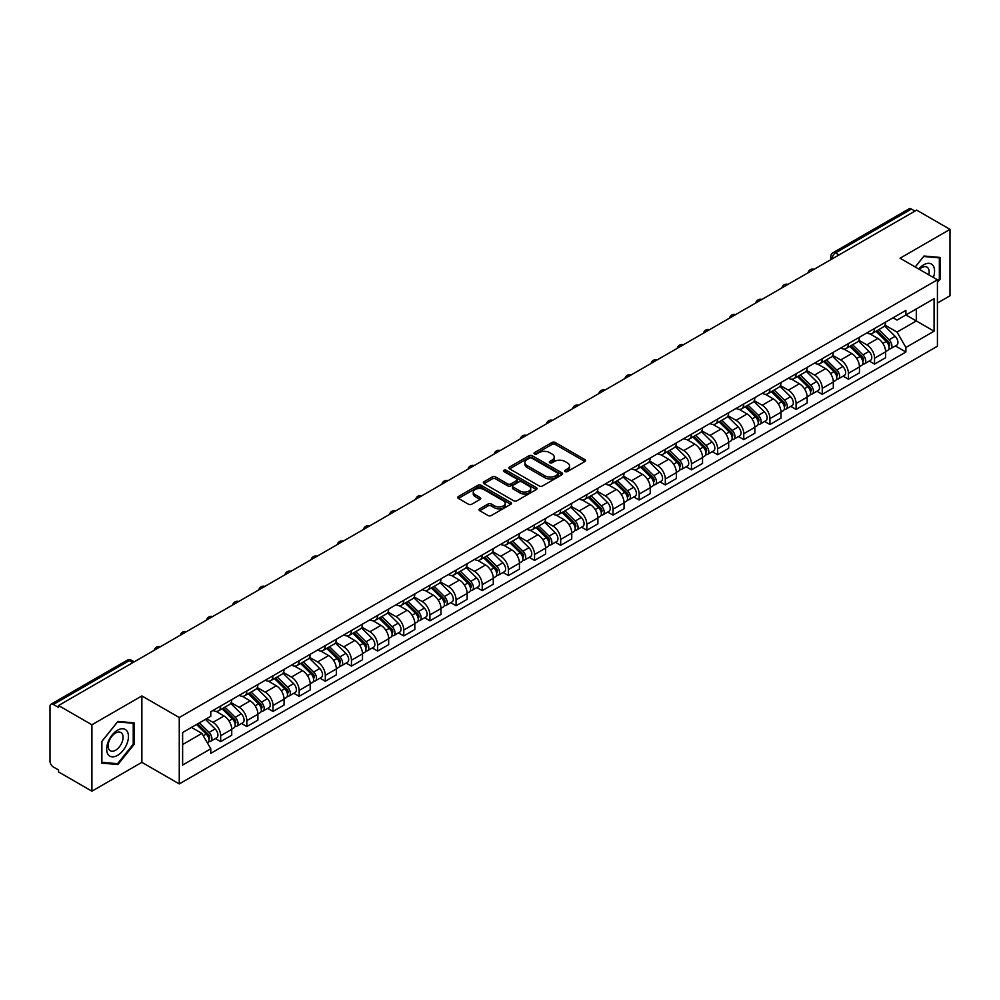 <?xml version="1.0" encoding="UTF-8"?>
<svg xmlns="http://www.w3.org/2000/svg" width="1000" height="1000" viewBox="0 0 1000 1000"><rect width="100%" height="100%" fill="white"/><g stroke="black" fill="none" stroke-linecap="round" stroke-linejoin="round"><path stroke-width="1.5" d="M565.1 471.587A1.625 0.938 0 0 0 567.4 471.587L584.888 461.5A2.325 1.338 0 0 0 585.575 460.55A2.325 1.338 0 0 0 584.888 459.6L555.262 442.488A2.325 1.338 0 0 0 551.975 442.488L534.487 452.587A1.625 0.938 0 0 0 534.012 453.25A1.625 0.938 0 0 0 534.487 453.913A1.625 0.938 0 0 0 536.788 453.913L539.05 452.612A7.45 4.3 0 0 1 549.587 452.612L552.062 454.038A7.45 4.3 0 0 1 554.237 457.075A7.45 4.3 0 0 1 552.062 460.112L549.8 461.425A1.625 0.938 0 0 0 549.312 462.088A1.625 0.938 0 0 0 549.8 462.75A1.625 0.938 0 0 0 552.1 462.75L554.362 461.45A7.45 4.3 0 0 1 564.888 461.45L567.362 462.875A7.45 4.3 0 0 1 569.538 465.913A7.45 4.3 0 0 1 567.362 468.95L565.1 470.262A1.625 0.938 0 0 0 564.625 470.925A1.625 0.938 0 0 0 565.1 471.587L565.1 470.262M479.725 508.812A2.325 1.338 0 0 0 479.05 509.762A2.325 1.338 0 0 0 479.725 510.712L488.038 515.513A2.325 1.338 0 0 0 491.325 515.513L510.75 504.3A2.325 1.338 0 0 0 511.438 503.35A2.325 1.338 0 0 0 510.75 502.4L481.125 485.3A2.325 1.338 0 0 0 477.837 485.3L458.413 496.512A2.325 1.338 0 0 0 457.738 497.463A2.325 1.338 0 0 0 458.413 498.413L468.45 504.2A2.325 1.338 0 0 0 471.75 504.2L480.062 499.4A2.325 1.338 0 0 0 480.737 498.45A2.325 1.338 0 0 0 480.062 497.5L475.075 494.625A6.225 3.6 0 0 1 473.25 492.088A6.225 3.6 0 0 1 477.1 488.762A6.225 3.6 0 0 1 483.888 489.55L503.387 500.812A6.225 3.6 0 0 1 505.213 503.35A6.225 3.6 0 0 1 501.362 506.662A6.225 3.6 0 0 1 494.575 505.887L491.325 504.012A2.325 1.338 0 0 0 488.038 504.012L479.725 508.812L479.725 510.712M179.262 717.525L141.875 695.938L91.912 724.788L58.55 705.525L916.637 210.113L950 229.375L900.037 258.225L937.425 279.8L179.262 717.525L179.262 783.925L937.425 346.213L937.425 279.8M539.225 485.962A2.325 1.338 0 0 0 542.513 485.962L561.938 474.75A2.325 1.338 0 0 0 562.612 473.8A2.325 1.338 0 0 0 561.938 472.85L532.312 455.75A2.325 1.338 0 0 0 529.012 455.75L509.6 466.962A2.325 1.338 0 0 0 508.913 467.912A2.325 1.338 0 0 0 509.6 468.862L539.225 485.962M504.575 471.938A1.625 0.938 0 0 1 506.225 472.175L506.225 470.238L536.337 487.625A2.325 1.338 0 0 1 537.025 488.575A2.325 1.338 0 0 1 536.337 489.525L516.925 500.737A2.325 1.338 0 0 1 513.625 500.737L484.012 483.638L484.012 481.737A2.325 1.338 0 0 0 483.325 482.688A2.325 1.338 0 0 0 484.012 483.638M484.012 481.737L492.312 476.938A2.325 1.338 0 0 1 495.613 476.938L507.625 483.875A2.325 1.338 0 0 0 510.913 483.875L516.425 480.688A2.325 1.338 0 0 0 517.112 479.738A2.325 1.338 0 0 0 516.425 478.787L503.925 471.562A1.625 0.938 0 0 1 503.438 470.9A1.625 0.938 0 0 1 504.45 470.037A1.625 0.938 0 0 1 506.225 470.238M91.912 724.788L91.912 791.188L58.55 771.925L58.55 769.987L53.35 766.988A4.737 2.737 -120 0 1 50 761.188L50 706.388A4.737 2.737 -120 0 1 50.987 704.225L126.938 660.375A4.737 2.737 60 0 1 129.3 660.612L53.35 704.463A4.737 2.737 -120 0 0 50.987 704.225M937.425 303.038L950 295.775L950 229.375M91.912 791.188L141.875 762.337L179.262 783.925M58.55 705.525L58.55 707.463L53.35 704.463M839.013 254.925L835.487 252.9A4.737 2.737 60 0 0 833.112 252.662L909.062 208.812A4.737 2.737 60 0 1 911.438 209.05L835.487 252.9A4.737 2.737 120 0 0 832.138 258.7L832.138 258.9M914.963 211.075L911.438 209.05M874.55 328.5A10.913 6.3 60 0 1 872.3 333.387L883.363 327A10.913 6.3 -120 0 0 885.612 322.113M858.85 340.238L866.838 344.85A10.913 6.3 60 0 1 874.55 358.212L885.612 351.825A10.913 6.3 -120 0 0 877.9 338.462L869.987 333.888M885.612 351.825L885.612 357.725L874.55 364.113L869.25 361.05M872.3 333.387A10.913 6.3 60 0 1 866.925 332.9M874.55 358.212L874.55 364.113M848.4 343.6A10.913 6.3 60 0 1 846.137 348.488L857.2 342.1A10.913 6.3 -120 0 0 859.463 337.212M843.088 376.15L848.4 379.212L859.463 372.825L859.463 366.925A10.913 6.3 -120 0 0 851.75 353.562L843.825 348.988M846.137 348.488A10.913 6.3 60 0 1 840.775 348M832.688 355.337L840.688 359.95A10.913 6.3 60 0 1 848.4 373.312L848.4 379.212M822.237 358.7A10.913 6.3 60 0 1 819.987 363.587L831.05 357.2A10.913 6.3 -120 0 0 833.312 352.312M816.938 391.25L822.237 394.312L833.312 387.925L833.312 382.025A10.913 6.3 -120 0 0 825.6 368.663L817.675 364.087M819.987 363.587A10.913 6.3 60 0 1 814.613 363.1M806.538 370.438L814.525 375.05A10.913 6.3 60 0 1 822.237 388.413L822.237 394.312M796.087 373.8A10.913 6.3 60 0 1 793.825 378.688L804.9 372.3A10.913 6.3 -120 0 0 807.15 367.413M790.788 406.35L796.087 409.412L807.15 403.025L807.15 397.125A10.913 6.3 -120 0 0 799.438 383.762L791.525 379.2M793.825 378.688A10.913 6.3 60 0 1 788.462 378.2M780.387 385.538L788.375 390.15A10.913 6.3 60 0 1 796.087 403.512L796.087 409.412M769.938 388.9A10.913 6.3 60 0 1 767.675 393.787L778.737 387.4A10.913 6.3 -120 0 0 781 382.512M764.625 421.45L769.938 424.513L781 418.125L781 412.225A10.913 6.3 -120 0 0 773.288 398.862L765.362 394.3M767.675 393.787A10.913 6.3 60 0 1 762.3 393.3M754.225 400.637L762.225 405.25A10.913 6.3 60 0 1 769.938 418.612L769.938 424.513M743.775 404A10.913 6.3 60 0 1 741.525 408.888L752.588 402.5A10.913 6.3 -120 0 0 754.837 397.612M738.475 436.55L743.775 439.625L754.837 433.225L754.837 427.325A10.913 6.3 -120 0 0 747.125 413.963L739.212 409.4M741.525 408.888A10.913 6.3 60 0 1 736.15 408.4M728.075 415.737L736.062 420.35A10.913 6.3 60 0 1 743.775 433.713L743.775 439.625M717.625 419.1A10.913 6.3 60 0 1 715.362 423.988L726.425 417.6A10.913 6.3 -120 0 0 728.688 412.713M712.312 451.662L717.625 454.725L728.688 448.325L728.688 442.425A10.913 6.3 -120 0 0 720.975 429.062L713.05 424.5M715.362 423.988A10.913 6.3 60 0 1 710 423.5M701.912 430.838L709.912 435.462A10.913 6.3 60 0 1 717.625 448.812L717.625 454.725M691.462 434.2A10.913 6.3 60 0 1 689.212 439.1L700.275 432.7A10.913 6.3 -120 0 0 702.537 427.812M686.162 466.763L691.462 469.825L702.537 463.438L702.537 457.525A10.913 6.3 -120 0 0 694.825 444.162L686.9 439.6M689.212 439.1A10.913 6.3 60 0 1 683.838 438.6M675.763 445.938L683.75 450.562A10.913 6.3 60 0 1 691.462 463.913L691.462 469.825M665.312 449.3A10.913 6.3 60 0 1 663.05 454.2L674.125 447.8A10.913 6.3 -120 0 0 676.375 442.912M660.013 481.863L665.312 484.925L676.375 478.537L676.375 472.625A10.913 6.3 -120 0 0 668.662 459.275L660.75 454.7M663.05 454.2A10.913 6.3 60 0 1 657.688 453.7M649.613 461.037L657.6 465.662A10.913 6.3 60 0 1 665.312 479.012L665.312 484.925M639.163 464.4A10.913 6.3 60 0 1 636.9 469.3L647.962 462.912A10.913 6.3 -120 0 0 650.225 458.013M633.85 496.962L639.163 500.025L650.225 493.638L650.225 487.725A10.913 6.3 -120 0 0 642.513 474.375L634.587 469.8M636.9 469.3A10.913 6.3 60 0 1 631.525 468.8M623.45 476.15L631.45 480.763A10.913 6.3 60 0 1 639.163 494.113L639.163 500.025M613 479.5A10.913 6.3 60 0 1 610.75 484.4L621.812 478.013A10.913 6.3 -120 0 0 624.062 473.113M607.7 512.062L613 515.125L624.062 508.738L624.062 502.825A10.913 6.3 -120 0 0 616.35 489.475L608.438 484.9M610.75 484.4A10.913 6.3 60 0 1 605.375 483.9M597.3 491.25L605.288 495.863A10.913 6.3 60 0 1 613 509.212L613 515.125M586.85 494.6A10.913 6.3 60 0 1 584.587 499.5L595.65 493.113A10.913 6.3 -120 0 0 597.913 488.212M581.538 527.163L586.85 530.225L597.913 523.837L597.913 517.925A10.913 6.3 -120 0 0 590.2 504.575L582.275 500M584.587 499.5A10.913 6.3 60 0 1 579.225 499M571.138 506.35L579.138 510.962A10.913 6.3 60 0 1 586.85 524.312L586.85 530.225M560.688 509.7A10.913 6.3 60 0 1 558.438 514.6L569.5 508.212A10.913 6.3 -120 0 0 571.763 503.312M555.388 542.263L560.688 545.325L571.763 538.938L571.763 533.025A10.913 6.3 -120 0 0 564.05 519.675L556.125 515.1M558.438 514.6A10.913 6.3 60 0 1 553.062 514.1M544.987 521.45L552.975 526.062A10.913 6.3 60 0 1 560.688 539.412L560.688 545.325M534.538 524.8A10.913 6.3 60 0 1 532.275 529.7L543.35 523.312A10.913 6.3 -120 0 0 545.6 518.413M529.237 557.362L534.538 560.425L545.6 554.038L545.6 548.125A10.913 6.3 -120 0 0 537.888 534.775L529.975 530.2M532.275 529.7A10.913 6.3 60 0 1 526.912 529.2M518.837 536.55L526.825 541.163A10.913 6.3 60 0 1 534.538 554.513L534.538 560.425M508.387 539.9A10.913 6.3 60 0 1 506.125 544.8L517.188 538.413A10.913 6.3 -120 0 0 519.45 533.513M503.075 572.463L508.387 575.525L519.45 569.138L519.45 563.225A10.913 6.3 -120 0 0 511.737 549.875L503.812 545.3M506.125 544.8A10.913 6.3 60 0 1 500.75 544.3M492.675 551.65L500.675 556.263A10.913 6.3 60 0 1 508.387 569.612L508.387 575.525M482.225 555A10.913 6.3 60 0 1 479.975 559.9L491.037 553.513A10.913 6.3 -120 0 0 493.288 548.612M476.925 587.562L482.225 590.625L493.288 584.237L493.288 578.325A10.913 6.3 -120 0 0 485.575 564.975L477.663 560.4M479.975 559.9A10.913 6.3 60 0 1 474.6 559.4M466.525 566.75L474.513 571.362A10.913 6.3 60 0 1 482.225 584.725L482.225 590.625M456.075 570.1A10.913 6.3 60 0 1 453.812 575L464.875 568.612A10.913 6.3 -120 0 0 467.137 563.713M450.763 602.663L456.075 605.725L467.137 599.338L467.137 593.425A10.913 6.3 -120 0 0 459.425 580.075L451.5 575.5M453.812 575A10.913 6.3 60 0 1 448.45 574.5M440.363 581.85L448.363 586.462A10.913 6.3 60 0 1 456.075 599.825L456.075 605.725M429.913 585.2A10.913 6.3 60 0 1 427.663 590.1L438.725 583.713A10.913 6.3 -120 0 0 440.988 578.812M424.613 617.762L429.913 620.825L440.988 614.438L440.988 608.525A10.913 6.3 -120 0 0 433.275 595.175L425.35 590.6M427.663 590.1A10.913 6.3 60 0 1 422.287 589.612M414.212 596.95L422.2 601.562A10.913 6.3 60 0 1 429.913 614.925L429.913 620.825M403.762 600.3A10.913 6.3 60 0 1 401.5 605.2L412.575 598.812A10.913 6.3 -120 0 0 414.825 593.913M398.462 632.863L403.762 635.925L414.825 629.538L414.825 623.638A10.913 6.3 -120 0 0 407.113 610.275L399.2 605.7M401.5 605.2A10.913 6.3 60 0 1 396.138 604.712M388.062 612.05L396.05 616.663A10.913 6.3 60 0 1 403.762 630.025L403.762 635.925M377.612 615.4A10.913 6.3 60 0 1 375.35 620.3L386.413 613.913A10.913 6.3 -120 0 0 388.675 609.012M372.3 647.962L377.612 651.025L388.675 644.638L388.675 638.737A10.913 6.3 -120 0 0 380.962 625.375L373.038 620.8M375.35 620.3A10.913 6.3 60 0 1 369.975 619.812M361.9 627.15L369.9 631.763A10.913 6.3 60 0 1 377.612 645.125L377.612 651.025M351.45 630.5A10.913 6.3 60 0 1 349.2 635.4L360.262 629.012A10.913 6.3 -120 0 0 362.512 624.113M346.15 663.062L351.45 666.125L362.512 659.737L362.512 653.838A10.913 6.3 -120 0 0 354.812 640.475L346.887 635.9M349.2 635.4A10.913 6.3 60 0 1 343.825 634.913M335.75 642.25L343.738 646.862A10.913 6.3 60 0 1 351.45 660.225L351.45 666.125M325.3 645.6A10.913 6.3 60 0 1 323.038 650.5L334.1 644.112A10.913 6.3 -120 0 0 336.362 639.212M319.988 678.162L325.3 681.225L336.362 674.837L336.362 668.938A10.913 6.3 -120 0 0 328.65 655.575L320.725 651M323.038 650.5A10.913 6.3 60 0 1 317.675 650.013M309.587 657.35L317.587 661.963A10.913 6.3 60 0 1 325.3 675.325L325.3 681.225M299.137 660.7A10.913 6.3 60 0 1 296.887 665.6L307.95 659.212A10.913 6.3 -120 0 0 310.212 654.312M293.837 693.263L299.137 696.325L310.212 689.938L310.212 684.038A10.913 6.3 -120 0 0 302.5 670.675L294.575 666.1M296.887 665.6A10.913 6.3 60 0 1 291.512 665.113M283.438 672.45L291.425 677.062A10.913 6.3 60 0 1 299.137 690.425L299.137 696.325M272.987 675.8A10.913 6.3 60 0 1 270.725 680.7L281.8 674.312A10.913 6.3 -120 0 0 284.05 669.412M267.688 708.363L272.987 711.425L284.05 705.037L284.05 699.137A10.913 6.3 -120 0 0 276.337 685.775L268.425 681.2M270.725 680.7A10.913 6.3 60 0 1 265.363 680.212M257.288 687.55L265.275 692.163A10.913 6.3 60 0 1 272.987 705.525L272.987 711.425M246.838 690.9A10.913 6.3 60 0 1 244.575 695.8L255.637 689.412A10.913 6.3 -120 0 0 257.9 684.513M241.525 723.462L246.838 726.525L257.9 720.138L257.9 714.237A10.913 6.3 -120 0 0 250.188 700.875L242.262 696.3M244.575 695.8A10.913 6.3 60 0 1 239.2 695.312M231.125 702.65L239.125 707.262A10.913 6.3 60 0 1 246.838 720.625L246.838 726.525M220.675 706A10.913 6.3 60 0 1 218.425 710.9L229.488 704.513A10.913 6.3 -120 0 0 231.737 699.613M215.375 738.562L220.675 741.625L231.737 735.238L231.737 729.338A10.913 6.3 -120 0 0 224.037 715.975L216.112 711.4M218.425 710.9A10.913 6.3 60 0 1 213.05 710.413M206.6 718.688L212.963 722.362A10.913 6.3 60 0 1 220.675 735.725L220.675 741.625M893.075 317.8L897.025 320.075L934.075 298.675L916.3 308.938L916.3 320.95L897.025 332.075L885 325.138M182.625 744.538L201.9 733.4L210.787 748.787L182.625 765.05L182.625 732.525L210.787 716.263L210.787 711.712L905.9 310.387L905.9 314.938L934.075 331.2L905.9 347.463L897.025 332.075M934.075 298.675L934.075 331.2M210.787 748.787L210.787 753.337L905.9 352.013L905.9 347.463M937.425 282.462L940.188 279.025L940.188 257.45L924.013 256.012L915.2 266.975M141.875 695.938L141.875 762.337M101.725 763.112L117.9 764.55L134.088 744.425L134.088 722.85L117.9 721.413L101.725 741.538L101.725 763.112M201.9 733.4L191.5 727.4M895.4 345.95L905.9 352.013M939.35 278.538L940.188 279.025M116.188 763.562L117.9 764.55M133.238 743.95L134.088 744.425M565.75 471.825L567.362 470.887A7.45 4.3 0 0 0 569.538 467.85L569.538 465.913M554.237 457.075L554.237 459.012A7.45 4.3 0 0 1 552.062 462.05L550.45 462.987M584.888 459.6L584.888 461.5L555.262 444.425A2.325 1.338 0 0 0 551.975 444.425L535.138 454.15M561.9 474.762L532.312 457.688A2.325 1.338 0 0 0 529.012 457.688L509.625 468.875L509.6 466.962M557.812 474.462A1.625 0.938 0 0 0 558.3 473.8A1.625 0.938 0 0 0 557.812 473.137L531.812 458.125A1.625 0.938 0 0 0 529.513 458.125L527.125 459.5A7.45 4.3 0 0 0 524.938 462.537A7.45 4.3 0 0 0 527.125 465.575L544.9 475.838A7.45 4.3 0 0 0 555.425 475.838L557.812 474.462L557.812 476.4A1.625 0.938 0 0 0 558.3 475.737L558.3 473.8M524.938 462.537L524.938 464.475A7.45 4.3 0 0 0 527.125 467.512L527.125 465.575M557.812 476.4L555.425 477.775A7.45 4.3 0 0 1 544.9 477.775L527.125 467.512M484.038 483.65L492.312 478.875L492.312 476.938M517.112 479.738L517.112 481.675A2.325 1.338 0 0 1 516.425 482.625L510.913 485.8A2.325 1.338 0 0 1 507.625 485.8L495.613 478.875A2.325 1.338 0 0 0 492.312 478.875M506.225 472.175L536.312 489.538M520.087 491.062A6.225 3.6 0 0 0 526.875 491.85A6.225 3.6 0 0 0 530.712 488.525A6.225 3.6 0 0 0 528.9 485.988L522.025 482.013A2.325 1.338 0 0 0 518.737 482.013L513.212 485.2A2.325 1.338 0 0 0 512.537 486.15A2.325 1.338 0 0 0 513.212 487.1L520.087 491.062L520.087 493A6.225 3.6 0 0 0 526.875 493.787A6.225 3.6 0 0 0 530.712 490.462L530.712 488.525M512.537 486.15L512.537 488.088A2.325 1.338 0 0 0 513.212 489.038L513.212 487.1M520.087 493L513.212 489.038M505.213 503.35L505.213 505.288A6.225 3.6 0 0 1 501.362 508.6A6.225 3.6 0 0 1 494.575 507.825L491.325 505.95A2.325 1.338 0 0 0 488.038 505.95L479.762 510.725M473.25 492.088L473.25 494.025A6.225 3.6 0 0 0 475.075 496.562L475.075 494.625M480.025 499.425L475.075 496.562M510.75 502.4L510.75 504.3L481.125 487.238A2.325 1.338 0 0 0 477.837 487.238L458.45 498.425L458.413 496.512M875.962 331.275L886.263 341.438A5.925 3.425 60 0 1 887.825 350.325L885.612 351.6M878.012 333.3L882.387 335.825M877.1 330.613L888.388 341.75A2.85 1.638 60 0 1 889.137 346.012A2.85 1.638 60 0 1 888.875 346.112M878.812 329.625L889.112 339.787A5.925 3.425 60 0 1 890.675 348.675A5.925 3.425 60 0 1 888.888 348.875M884.575 325.875L895.15 336.312A5.925 3.425 60 0 1 896.712 345.2L890.675 348.675M849.8 346.375L860.113 356.538A5.925 3.425 60 0 1 861.675 365.425L859.463 366.7M851.862 348.4L856.225 350.925M850.95 345.712L862.237 356.85A2.85 1.638 60 0 1 862.987 361.112A2.85 1.638 60 0 1 862.725 361.213M852.65 344.725L862.962 354.9A5.925 3.425 60 0 1 864.525 363.787A5.925 3.425 60 0 1 862.738 363.975M858.425 340.975L869 351.413A5.925 3.425 60 0 1 870.562 360.3L864.525 363.787M823.65 361.475L833.95 371.637A5.925 3.425 60 0 1 835.512 380.525L833.3 381.8M825.7 363.5L830.075 366.025M824.788 360.812L836.075 371.95A2.85 1.638 60 0 1 836.825 376.213A2.85 1.638 60 0 1 836.562 376.312M826.5 359.825L836.8 370A5.925 3.425 60 0 1 838.363 378.888A5.925 3.425 60 0 1 836.575 379.075M832.262 356.075L842.837 366.512A5.925 3.425 60 0 1 844.4 375.4L838.363 378.888M933.388 277.475A15.412 8.9 120 0 0 933.112 265.65A15.412 8.9 120 0 0 918.737 269.012M928.787 274.812A10.55 6.088 120 0 0 928.15 268.2A10.55 6.088 120 0 0 926.963 267.1A10.55 6.088 120 0 0 919.375 269.387M915.225 266.988L923.675 256.488L939.35 257.887L939.35 278.788L937.425 281.188M938.312 257.288L939.35 257.887M127 731.05A15.412 8.9 120 0 0 112.112 735.037A15.412 8.9 120 0 0 108.125 754.525A15.412 8.9 120 0 0 123.012 750.537A15.412 8.9 120 0 0 127 731.05M122.05 733.6A10.55 6.088 120 0 0 120.862 732.5A10.55 6.088 120 0 0 111.037 737.425A10.55 6.088 120 0 0 109.125 749.688A10.55 6.088 120 0 0 110.312 750.788A10.55 6.088 120 0 0 120.125 745.85A10.55 6.088 120 0 0 122.05 733.6M117.562 763.688L101.888 762.288L101.888 741.388L117.562 721.888L133.238 723.288L133.238 744.188L117.562 763.688M132.2 722.688L133.238 723.288M797.5 376.575L807.8 386.737A5.925 3.425 60 0 1 809.362 395.625L807.15 396.9M799.55 378.6L803.913 381.125M798.637 375.913L809.925 387.05A2.85 1.638 60 0 1 810.675 391.312A2.85 1.638 60 0 1 810.413 391.413M800.35 374.925L810.65 385.1A5.925 3.425 60 0 1 812.212 393.988A5.925 3.425 60 0 1 810.425 394.175M806.112 371.175L816.688 381.613A5.925 3.425 60 0 1 818.25 390.5L812.212 393.988M771.338 391.675L781.65 401.838A5.925 3.425 60 0 1 783.213 410.725L781 412M773.4 393.7L777.763 396.225M772.487 391.012L783.763 402.15A2.85 1.638 60 0 1 784.513 406.413A2.85 1.638 60 0 1 784.262 406.512M774.188 390.025L784.5 400.2A5.925 3.425 60 0 1 786.062 409.087A5.925 3.425 60 0 1 784.262 409.275M779.963 386.275L790.525 396.712A5.925 3.425 60 0 1 792.1 405.6L786.062 409.087M745.188 406.775L755.487 416.938A5.925 3.425 60 0 1 757.05 425.825L754.837 427.1M747.237 408.8L751.612 411.325M746.325 406.112L757.613 417.25A2.85 1.638 60 0 1 758.363 421.512A2.85 1.638 60 0 1 758.1 421.613M748.037 405.125L758.337 415.3A5.925 3.425 60 0 1 759.9 424.188A5.925 3.425 60 0 1 758.112 424.375M753.8 401.375L764.375 411.812A5.925 3.425 60 0 1 765.938 420.7L759.9 424.188M719.025 421.875L729.338 432.038A5.925 3.425 60 0 1 730.9 440.925L728.688 442.2M721.087 423.9L725.45 426.425M720.175 421.213L731.462 432.35A2.85 1.638 60 0 1 732.212 436.613A2.85 1.638 60 0 1 731.95 436.712M721.875 420.238L732.188 430.4A5.925 3.425 60 0 1 733.75 439.288A5.925 3.425 60 0 1 731.963 439.475M727.65 416.475L738.225 426.912A5.925 3.425 60 0 1 739.788 435.8L733.75 439.288M692.875 436.975L703.175 447.137A5.925 3.425 60 0 1 704.737 456.025L702.525 457.312M694.925 439L699.3 441.525M694.013 436.312L705.3 447.45A2.85 1.638 60 0 1 706.05 451.712A2.85 1.638 60 0 1 705.788 451.812M695.725 435.337L706.025 445.5A5.925 3.425 60 0 1 707.588 454.387A5.925 3.425 60 0 1 705.8 454.575M701.488 431.575L712.062 442.013A5.925 3.425 60 0 1 713.625 450.9L707.588 454.387M666.725 452.075L677.025 462.238A5.925 3.425 60 0 1 678.587 471.125L676.375 472.413M668.775 454.1L673.138 456.625M667.862 451.413L679.15 462.55A2.85 1.638 60 0 1 679.9 466.812A2.85 1.638 60 0 1 679.638 466.912M669.575 450.438L679.875 460.6A5.925 3.425 60 0 1 681.438 469.487A5.925 3.425 60 0 1 679.65 469.675M675.337 446.688L685.913 457.113A5.925 3.425 60 0 1 687.475 466L681.438 469.487M640.562 467.175L650.875 477.337A5.925 3.425 60 0 1 652.438 486.225L650.225 487.512M642.625 469.2L646.988 471.725M641.712 466.512L652.987 477.65A2.85 1.638 60 0 1 653.737 481.912A2.85 1.638 60 0 1 653.487 482.013M643.413 465.538L653.725 475.7A5.925 3.425 60 0 1 655.288 484.588A5.925 3.425 60 0 1 653.487 484.775M649.188 461.788L659.75 472.212A5.925 3.425 60 0 1 661.325 481.1L655.288 484.588M614.412 482.275L624.712 492.438A5.925 3.425 60 0 1 626.275 501.325L624.062 502.612M616.462 484.3L620.837 486.825M615.55 481.625L626.838 492.75A2.85 1.638 60 0 1 627.587 497.013A2.85 1.638 60 0 1 627.325 497.125M617.263 480.637L627.562 490.8A5.925 3.425 60 0 1 629.125 499.688A5.925 3.425 60 0 1 627.337 499.875M623.025 476.887L633.6 487.312A5.925 3.425 60 0 1 635.163 496.2L629.125 499.688M588.25 497.375L598.562 507.55A5.925 3.425 60 0 1 600.125 516.438L597.913 517.712M590.312 499.412L594.675 501.925M589.4 496.725L600.688 507.85A2.85 1.638 60 0 1 601.438 512.112A2.85 1.638 60 0 1 601.175 512.225M591.1 495.737L601.413 505.9A5.925 3.425 60 0 1 602.975 514.788A5.925 3.425 60 0 1 601.188 514.975M596.875 491.987L607.45 502.413A5.925 3.425 60 0 1 609.012 511.3L602.975 514.788M562.1 512.475L572.4 522.65A5.925 3.425 60 0 1 573.962 531.538L571.75 532.812M564.15 514.513L568.525 517.025M563.237 511.825L574.525 522.95A2.85 1.638 60 0 1 575.275 527.212A2.85 1.638 60 0 1 575.013 527.325M564.95 510.838L575.25 521A5.925 3.425 60 0 1 576.812 529.888A5.925 3.425 60 0 1 575.025 530.075M570.712 507.088L581.287 517.513A5.925 3.425 60 0 1 582.85 526.4L576.812 529.888M535.95 527.575L546.25 537.75A5.925 3.425 60 0 1 547.812 546.638L545.6 547.913M538 529.612L542.362 532.125M537.087 526.925L548.375 538.05A2.85 1.638 60 0 1 549.125 542.312A2.85 1.638 60 0 1 548.862 542.425M538.8 525.938L549.1 536.1A5.925 3.425 60 0 1 550.662 544.987A5.925 3.425 60 0 1 548.875 545.175M544.562 522.188L555.138 532.612A5.925 3.425 60 0 1 556.7 541.5L550.662 544.987M509.787 542.675L520.1 552.85A5.925 3.425 60 0 1 521.663 561.737L519.45 563.013M511.85 544.712L516.213 547.225M510.938 542.025L522.212 553.15A2.85 1.638 60 0 1 522.962 557.413A2.85 1.638 60 0 1 522.712 557.525M512.638 541.038L522.95 551.2A5.925 3.425 60 0 1 524.513 560.087A5.925 3.425 60 0 1 522.712 560.275M518.413 537.288L528.975 547.712A5.925 3.425 60 0 1 530.55 556.6L524.513 560.087M483.638 557.775L493.938 567.95A5.925 3.425 60 0 1 495.5 576.838L493.288 578.112M485.688 559.812L490.062 562.325M484.775 557.125L496.062 568.25A2.85 1.638 60 0 1 496.812 572.513A2.85 1.638 60 0 1 496.55 572.625M486.488 556.138L496.788 566.3A5.925 3.425 60 0 1 498.35 575.188A5.925 3.425 60 0 1 496.562 575.375M492.25 552.388L502.825 562.812A5.925 3.425 60 0 1 504.387 571.7L498.35 575.188M457.475 572.888L467.788 583.05A5.925 3.425 60 0 1 469.35 591.938L467.137 593.212M459.538 574.913L463.9 577.425M458.625 572.225L469.913 583.35A2.85 1.638 60 0 1 470.662 587.612A2.85 1.638 60 0 1 470.4 587.725M460.325 571.237L470.637 581.4A5.925 3.425 60 0 1 472.2 590.288A5.925 3.425 60 0 1 470.412 590.475M466.1 567.487L476.675 577.913A5.925 3.425 60 0 1 478.237 586.8L472.2 590.288M431.325 587.987L441.625 598.15A5.925 3.425 60 0 1 443.188 607.038L440.988 608.312M433.375 590.013L437.75 592.525M432.463 587.325L443.75 598.45A2.85 1.638 60 0 1 444.5 602.725A2.85 1.638 60 0 1 444.237 602.825M434.175 586.337L444.475 596.5A5.925 3.425 60 0 1 446.037 605.388A5.925 3.425 60 0 1 444.25 605.575M439.938 582.587L450.513 593.013A5.925 3.425 60 0 1 452.075 601.9L446.037 605.388M405.175 603.088L415.475 613.25A5.925 3.425 60 0 1 417.038 622.137L414.825 623.413M407.225 605.112L411.587 607.625M406.312 602.425L417.6 613.55A2.85 1.638 60 0 1 418.35 617.825A2.85 1.638 60 0 1 418.088 617.925M408.025 601.438L418.325 611.6A5.925 3.425 60 0 1 419.888 620.487A5.925 3.425 60 0 1 418.1 620.675M413.787 597.688L424.363 608.112A5.925 3.425 60 0 1 425.925 617L419.888 620.487M379.012 618.188L389.325 628.35A5.925 3.425 60 0 1 390.887 637.238L388.675 638.513M381.075 620.212L385.438 622.737M380.163 617.525L391.438 628.65A2.85 1.638 60 0 1 392.188 632.925A2.85 1.638 60 0 1 391.938 633.025M381.863 616.538L392.175 626.7A5.925 3.425 60 0 1 393.738 635.588A5.925 3.425 60 0 1 391.938 635.775M387.638 612.788L398.2 623.212A5.925 3.425 60 0 1 399.775 632.1L393.738 635.588M352.863 633.288L363.162 643.45A5.925 3.425 60 0 1 364.725 652.337L362.512 653.612M354.913 635.312L359.288 637.837M354 632.625L365.288 643.75A2.85 1.638 60 0 1 366.037 648.025A2.85 1.638 60 0 1 365.775 648.125M355.712 631.638L366.012 641.8A5.925 3.425 60 0 1 367.575 650.688A5.925 3.425 60 0 1 365.788 650.875M361.475 627.888L372.05 638.312A5.925 3.425 60 0 1 373.612 647.2L367.575 650.688M326.7 648.388L337.013 658.55A5.925 3.425 60 0 1 338.575 667.438L336.362 668.713M328.762 650.413L333.125 652.938M327.85 647.725L339.137 658.85A2.85 1.638 60 0 1 339.888 663.125A2.85 1.638 60 0 1 339.625 663.225M329.55 646.737L339.862 656.9A5.925 3.425 60 0 1 341.425 665.788A5.925 3.425 60 0 1 339.637 665.975M335.325 642.987L345.9 653.413A5.925 3.425 60 0 1 347.463 662.3L341.425 665.788M300.55 663.487L310.85 673.65A5.925 3.425 60 0 1 312.413 682.537L310.212 683.812M302.6 665.512L306.975 668.037M301.688 662.825L312.975 673.95A2.85 1.638 60 0 1 313.725 678.225A2.85 1.638 60 0 1 313.463 678.325M303.4 661.838L313.7 672A5.925 3.425 60 0 1 315.262 680.888A5.925 3.425 60 0 1 313.475 681.075M309.163 658.088L319.738 668.525A5.925 3.425 60 0 1 321.3 677.4L315.262 680.888M274.4 678.587L284.7 688.75A5.925 3.425 60 0 1 286.262 697.638L284.05 698.913M276.45 680.612L280.812 683.138M275.538 677.925L286.825 689.05A2.85 1.638 60 0 1 287.575 693.325A2.85 1.638 60 0 1 287.312 693.425M277.25 676.938L287.55 687.1A5.925 3.425 60 0 1 289.113 695.987A5.925 3.425 60 0 1 287.325 696.188M283.012 673.188L293.587 683.625A5.925 3.425 60 0 1 295.15 692.513L289.113 695.987M248.238 693.688L258.55 703.85A5.925 3.425 60 0 1 260.113 712.738L257.9 714.013M250.3 695.713L254.662 698.238M249.387 693.025L260.663 704.163A2.85 1.638 60 0 1 261.413 708.425A2.85 1.638 60 0 1 261.163 708.525M251.088 692.038L261.4 702.2A5.925 3.425 60 0 1 262.962 711.087A5.925 3.425 60 0 1 261.163 711.287M256.863 688.288L267.425 698.725A5.925 3.425 60 0 1 269 707.613L262.962 711.087M222.087 708.787L232.387 718.95A5.925 3.425 60 0 1 233.95 727.837L231.737 729.112M224.137 710.812L228.512 713.337M223.225 708.125L234.513 719.262A2.85 1.638 60 0 1 235.263 723.525A2.85 1.638 60 0 1 235 723.625M224.938 707.138L235.238 717.3A5.925 3.425 60 0 1 236.8 726.188A5.925 3.425 60 0 1 235.012 726.388M230.7 703.388L241.275 713.825A5.925 3.425 60 0 1 242.838 722.712L236.8 726.188M196.537 724.488L206.238 734.05A5.925 3.425 60 0 1 207.8 742.938L207.5 743.112M197.987 725.913L202.35 728.438M197.688 723.825L208.363 734.362A2.85 1.638 60 0 1 209.112 738.625A2.85 1.638 60 0 1 208.85 738.725M199.387 722.85L209.088 732.4A5.925 3.425 60 0 1 210.65 741.287A5.925 3.425 60 0 1 208.863 741.488M205.425 719.362L215.125 728.925A5.925 3.425 60 0 1 216.688 737.812L210.65 741.287M832.3 258.8L832.138 258.7A4.737 2.737 0 0 1 830.75 256.762L830.75 259.7M246.838 720.625L257.9 714.237M272.987 705.525L284.05 699.137M299.137 690.425L310.212 684.038M325.3 675.325L336.362 668.938M351.45 660.225L362.512 653.838M377.612 645.125L388.675 638.737M403.762 630.025L414.825 623.638M429.913 614.925L440.988 608.525M456.075 599.825L467.137 593.425M482.225 584.725L493.288 578.325M508.387 569.612L519.45 563.225M534.538 554.513L545.6 548.125M560.688 539.412L571.763 533.025M586.85 524.312L597.913 517.925M613 509.212L624.062 502.825M639.163 494.113L650.225 487.725M665.312 479.012L676.375 472.625M691.462 463.913L702.537 457.525M717.625 448.812L728.688 442.425M743.775 433.713L754.837 427.325M769.938 418.612L781 412.225M796.087 403.512L807.15 397.125M822.237 388.413L833.312 382.025M848.4 373.312L859.463 366.925M220.675 735.725L231.737 729.338M212.963 722.362L224.037 715.975M239.125 707.262L250.188 700.875M265.275 692.163L276.337 685.775M291.425 677.062L302.5 670.675M317.587 661.963L328.65 655.575M343.738 646.862L354.812 640.475M369.9 631.763L380.962 625.375M396.05 616.663L407.113 610.275M422.2 601.562L433.275 595.175M448.363 586.462L459.425 580.075M474.513 571.362L485.575 564.975M500.675 556.263L511.737 549.875M526.825 541.163L537.888 534.775M552.975 526.062L564.05 519.675M579.138 510.962L590.2 504.575M605.288 495.863L616.35 489.475M631.45 480.763L642.513 474.375M657.6 465.662L668.662 459.275M683.75 450.562L694.825 444.162M709.912 435.462L720.975 429.062M736.062 420.35L747.125 413.963M762.225 405.25L773.288 398.862M788.375 390.15L799.438 383.762M814.525 375.05L825.6 368.663M840.688 359.95L851.75 353.562M866.838 344.85L877.9 338.462M813.737 269.525A4.737 2.737 120 0 0 811.637 270.725M787.575 284.625A4.737 2.737 120 0 0 785.487 285.825M761.425 299.725A4.737 2.737 120 0 0 759.325 300.925M735.263 314.825A4.737 2.737 120 0 0 733.175 316.038M709.112 329.925A4.737 2.737 120 0 0 707.025 331.138M682.962 345.025A4.737 2.737 120 0 0 680.863 346.238M656.8 360.125A4.737 2.737 120 0 0 654.712 361.337M630.65 375.225A4.737 2.737 120 0 0 628.55 376.438M604.487 390.325A4.737 2.737 120 0 0 602.4 391.538M578.337 405.425A4.737 2.737 120 0 0 576.25 406.637M552.188 420.525A4.737 2.737 120 0 0 550.087 421.737M526.025 435.625A4.737 2.737 120 0 0 523.938 436.838M499.875 450.725A4.737 2.737 120 0 0 497.775 451.938M473.713 465.825A4.737 2.737 120 0 0 471.625 467.038M447.562 480.925A4.737 2.737 120 0 0 445.475 482.137M421.413 496.025A4.737 2.737 120 0 0 419.312 497.238M395.25 511.125A4.737 2.737 120 0 0 393.162 512.337M369.1 526.225A4.737 2.737 120 0 0 367 527.438M342.938 541.325A4.737 2.737 120 0 0 340.85 542.537M316.788 556.425A4.737 2.737 120 0 0 314.7 557.638M290.637 571.525A4.737 2.737 120 0 0 288.538 572.737M264.475 586.625A4.737 2.737 120 0 0 262.387 587.837M238.325 601.725A4.737 2.737 120 0 0 236.225 602.938M212.162 616.838A4.737 2.737 120 0 0 210.075 618.038M186.012 631.938A4.737 2.737 120 0 0 183.925 633.138M159.863 647.038A4.737 2.737 120 0 0 157.762 648.238M132.825 662.638L129.3 660.612A4.737 2.737 120 0 1 131.675 660.375A4.737 4.737 0 0 0 126.938 660.375M567.362 470.887L567.362 468.95M549.8 462.75L549.8 461.425M552.062 462.05L552.062 460.112M534.487 453.913L534.487 452.587M551.975 444.425L551.975 442.488M555.262 444.425L555.262 442.488M529.012 457.688L529.012 455.75M532.312 457.688L532.312 455.75M561.938 474.75L561.938 472.85M544.9 477.775L544.9 475.838M555.425 477.775L555.425 475.838M495.613 478.875L495.613 476.938M507.625 485.8L507.625 483.875M510.913 485.8L510.913 483.875M516.425 482.625L516.425 480.688M536.337 489.525L536.337 487.625M488.038 505.95L488.038 504.012M491.325 505.95L491.325 504.012M494.575 507.825L494.575 505.887M480.062 499.4L480.062 497.5M477.837 487.238L477.837 485.3M481.125 487.238L481.125 485.3M886.263 341.438L882.862 343.4M889.725 344.712L888.662 345.325M895.15 336.312L889.112 339.787M860.113 356.538L856.7 358.5M863.575 359.812L862.5 360.425M869 351.413L862.962 354.9M833.95 371.637L830.55 373.6M837.412 374.913L836.35 375.525M842.837 366.512L836.8 370M807.8 386.737L804.4 388.7M811.263 390.012L810.188 390.625M816.688 381.613L810.65 385.1M781.65 401.838L778.238 403.812M785.1 405.112L784.038 405.725M790.525 396.712L784.5 400.2M755.487 416.938L752.087 418.913M758.95 420.213L757.887 420.825M764.375 411.812L758.337 415.3M729.338 432.038L725.925 434.012M732.8 435.312L731.725 435.925M738.225 426.912L732.188 430.4M703.175 447.137L699.775 449.113M706.637 450.412L705.575 451.025M712.062 442.013L706.025 445.5M677.025 462.238L673.625 464.212M680.487 465.513L679.412 466.125M685.913 457.113L679.875 460.6M650.875 477.337L647.463 479.312M654.325 480.613L653.263 481.225M659.75 472.212L653.725 475.7M624.712 492.438L621.312 494.412M628.175 495.712L627.112 496.325M633.6 487.312L627.562 490.8M598.562 507.55L595.15 509.513M602.025 510.812L600.95 511.425M607.45 502.413L601.413 505.9M572.4 522.65L569 524.612M575.862 525.913L574.8 526.525M581.287 517.513L575.25 521M546.25 537.75L542.85 539.712M549.712 541.013L548.638 541.638M555.138 532.612L549.1 536.1M520.1 552.85L516.688 554.812M523.562 556.112L522.487 556.737M528.975 547.712L522.95 551.2M493.938 567.95L490.538 569.913M497.4 571.213L496.337 571.838M502.825 562.812L496.788 566.3M467.788 583.05L464.375 585.013M471.25 586.312L470.175 586.938M476.675 577.913L470.637 581.4M441.625 598.15L438.225 600.112M445.087 601.413L444.025 602.038M450.513 593.013L444.475 596.5M415.475 613.25L412.075 615.212M418.938 616.512L417.863 617.137M424.363 608.112L418.325 611.6M389.325 628.35L385.913 630.312M392.788 631.613L391.712 632.238M398.2 623.212L392.175 626.7M363.162 643.45L359.762 645.413M366.625 646.712L365.562 647.337M372.05 638.312L366.012 641.8M337.013 658.55L333.6 660.512M340.475 661.812L339.4 662.438M345.9 653.413L339.862 656.9M310.85 673.65L307.45 675.612M314.312 676.912L313.25 677.537M319.738 668.525L313.7 672M284.7 688.75L281.3 690.713M288.163 692.025L287.087 692.638M293.587 683.625L287.55 687.1M258.55 703.85L255.138 705.812M262.013 707.125L260.938 707.738M267.425 698.725L261.4 702.2M232.387 718.95L228.988 720.913M235.85 722.225L234.788 722.837M241.275 713.825L235.238 717.3M206.238 734.05L203.263 735.763M209.7 737.325L208.625 737.938M215.125 728.925L209.088 732.4M814.137 269.288A4.737 4.737 0 0 0 808.05 272.8M787.975 284.387A4.737 4.737 0 0 0 781.9 287.9M761.825 299.488A4.737 4.737 0 0 0 755.738 303M735.675 314.587A4.737 4.737 0 0 0 729.587 318.1M709.513 329.688A4.737 4.737 0 0 0 703.438 333.2M683.363 344.787A4.737 4.737 0 0 0 677.275 348.3M657.2 359.888A4.737 4.737 0 0 0 651.125 363.4M631.05 374.988A4.737 4.737 0 0 0 624.963 378.5M604.9 390.087A4.737 4.737 0 0 0 598.812 393.6M578.737 405.188A4.737 4.737 0 0 0 572.663 408.7M552.587 420.288A4.737 4.737 0 0 0 546.5 423.8M526.425 435.387A4.737 4.737 0 0 0 520.35 438.913M500.275 450.5A4.737 4.737 0 0 0 494.188 454.012M474.125 465.6A4.737 4.737 0 0 0 468.038 469.113M447.962 480.7A4.737 4.737 0 0 0 441.887 484.212M421.812 495.8A4.737 4.737 0 0 0 415.725 499.312M395.65 510.9A4.737 4.737 0 0 0 389.575 514.412M369.5 526A4.737 4.737 0 0 0 363.413 529.513M343.35 541.1A4.737 4.737 0 0 0 337.262 544.612M317.188 556.2A4.737 4.737 0 0 0 311.112 559.712M291.038 571.3A4.737 4.737 0 0 0 284.95 574.812M264.875 586.4A4.737 4.737 0 0 0 258.8 589.913M238.725 601.5A4.737 4.737 0 0 0 232.638 605.013M212.575 616.6A4.737 4.737 0 0 0 206.488 620.112M186.412 631.7A4.737 4.737 0 0 0 180.338 635.212M160.263 646.8A4.737 4.737 0 0 0 154.175 650.312M134.213 661.838L131.675 660.375M833.112 252.662A4.737 4.737 0 0 0 830.75 256.762"/></g></svg>
